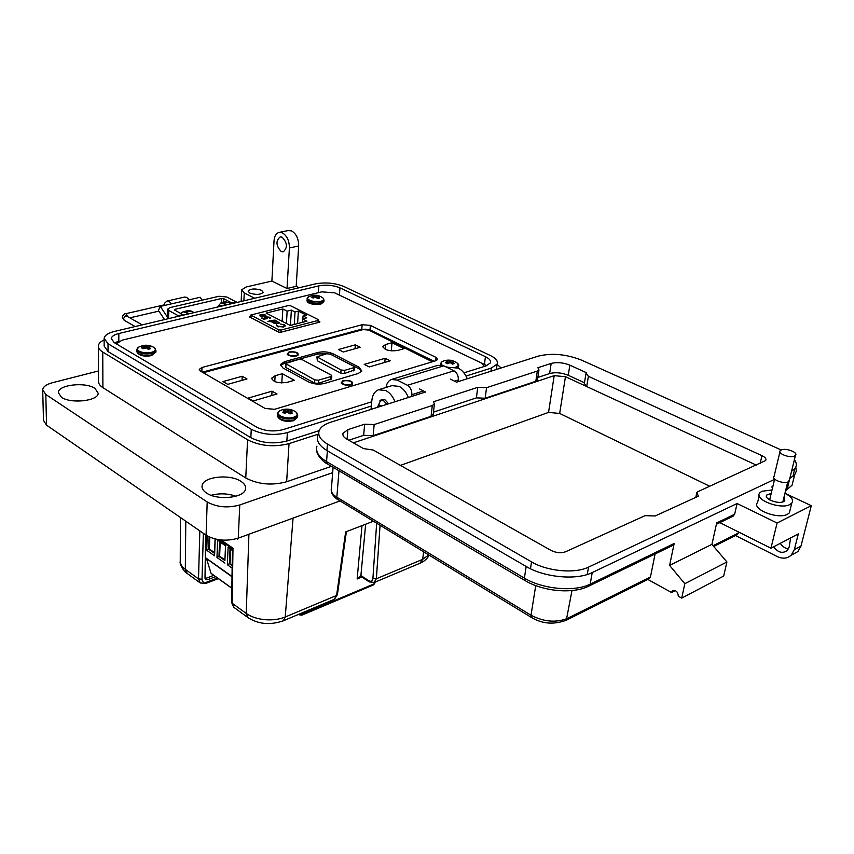 <?xml version="1.0" encoding="UTF-8"?>
<svg xmlns="http://www.w3.org/2000/svg" width="854" height="854" viewBox="0 0 854 854"><rect width="100%" height="100%" fill="white"/><g stroke="black" fill="none" stroke-linecap="round" stroke-linejoin="round"><path stroke-width="1.28" d="M370.38 325.385L362.149 324.712L201.971 367.487L199.238 369.376L200.402 371.074L265.231 408.522L274.71 409.279L435.775 360.762L437.611 359.513L436.052 357.41L370.38 325.385L369.985 329.847L434.067 361.285L369.985 329.847L361.776 329.174L202.302 372.173L361.744 329.505M484.474 366.398L481.763 363.153L334.64 292.837L321.766 291.854L121.994 340.212L116.987 343.457L117.158 344.354M250.713 316.087L249.549 316.951L278.714 332.163L280.528 332.313L319.471 322.214L319.93 321.915L318.617 321.04M369.91 330.637L369.985 329.847L361.776 329.174L362.149 324.712M448.692 362.95L449.108 360.388L446.375 360.431L445.532 360.794L447.421 361.253L447.09 363.526M447.026 363.505L447.09 361.701L445.553 362.715L446.407 363.238L447.539 363.676L450.143 362.576L452.396 364.135L454.36 363.537L452.93 362.245L452.567 364.114M444.187 360.783L442.927 361.263C440.557 362.331 440.354 363.665 442.34 365.256M445.895 366.857L450.41 367.626M455.63 367.22L455.961 367.124C458.417 366.27 459.046 365.096 457.861 363.612L456.463 362.534M449.108 360.388L448.798 362.886M449.652 362.598L449.887 360.505L449.204 360.409M449.887 360.505L449.887 362.566M450.634 362.747L450.763 360.548L450.111 360.527M450.763 360.548L450.731 362.79M452.492 364.124L452.599 361.733L454.317 361.616L450.859 360.548M447.539 363.676L447.496 360.196M451.702 363.505L452.332 360.655M286.795 412.204L287.115 409.536L283.154 409.984L284.948 410.582L284.585 413.379L287.392 412.098L289.976 413.88L291.299 413.603L292.346 413.155L290.904 411.703L290.606 413.774M284.51 413.347L284.467 411.105L282.642 412.258L284.617 413.389M282.098 409.856L280.539 410.443C272.202 413.507 285.129 420.147 293.819 417.2C297.459 415.855 298.206 414.147 296.039 412.066L294.683 411.19M287.115 409.536L286.891 412.183M287.755 412.162L287.926 409.674L287.211 409.557M287.926 409.674L288.001 412.258M288.887 412.824L288.93 409.717L288.172 409.696M288.93 409.717L288.994 412.93M290.157 413.859L290.648 411.116L292.826 410.881L289.036 409.717M290.616 411.148L290.179 413.859M290.531 413.795L290.627 411.212M285.663 412.738L285.524 409.269M290.04 413.88L290.851 409.76M314.934 297.213L315.158 295.345L311.859 295.708L313.397 296.028L313.087 298.078M313.023 298.067L313.012 296.413L311.507 297.299L312.212 297.736L315.692 297.149L317.667 298.537L319.62 298.057L318.393 296.914L318.158 298.473M308.561 296.797L307.077 298.676L309.073 301.099L321.115 302.231L324.018 300.394L323.143 298.142C319.759 295.527 316.001 294.651 311.849 295.527L308.785 296.68C303.629 298.975 314.368 303.063 320.89 301.259C323.527 300.512 324.274 299.476 323.143 298.142L322.193 297.438M315.158 295.345L315.019 297.203M315.724 297.16L315.852 295.441L315.243 295.356M315.852 295.441L315.927 297.235M316.642 297.619L316.685 295.484L316.055 295.452M316.685 295.484L316.727 297.683M318.136 296.509L317.816 298.516L318.158 296.477L319.94 296.466L316.77 295.495M318.104 298.473L318.147 296.551M313.888 297.694L313.813 295.228M317.699 298.526L318.264 295.644M145.874 347.631L146.034 345.475L142.34 345.881L143.771 346.329L143.44 348.571M143.355 348.624L143.248 346.777L141.444 347.802L143.098 348.774L146.685 347.898L146.76 345.592L146.13 345.486L145.959 347.642M138.711 347.14L136.779 349.734L138.465 352.115C142.287 353.962 146.749 354.378 151.884 353.364L155.93 350.61L154.393 347.759C150.71 345.39 146.749 344.685 142.511 345.635L138.892 347.044C132.914 349.926 143.835 354.474 151.606 352.286C155.481 351.111 156.41 349.606 154.393 347.759L153.496 347.194M146.76 345.592L146.92 348.08M147.817 348.944L147.721 345.635L146.995 345.614M147.721 345.635L147.923 349.062M149.034 346.873L148.777 349.137L149.076 346.831L151.339 346.724L147.827 345.646M149.012 349.094L149.034 346.916M149.194 347.279L149.066 349.083M146.685 347.898L148.084 349.243L149.397 349.008L150.464 348.645L149.237 347.332M144.881 347.824L144.721 345.294M149.525 346.649L149.674 345.753M318.136 320.463L318.307 319.631L290.573 305.764L288.396 305.561L250.766 315.03L278.724 329.825L280.998 330.039L318.136 320.463L317.987 322.598M259.648 315.115L260.897 314.486L264.334 316.268L265.188 315.724L264.687 315.105L262.125 314.336L265.21 314.934L265.925 315.745L264.697 316.535L260.256 316.151L259.563 315.297L260.716 314.902M270.43 320.89L271.593 321.499L271.006 321.648L267.91 321.531L269.843 321.04L269.159 320.688L275.105 320.09L271.092 321.627M284.158 324.616L285.279 325.94L283.592 327.018L277.262 326.377L276.29 324.808L277.966 326.228L283.154 326.751L284.425 325.929L283.485 324.787L280.464 324.072L282.599 324.435M282.834 308.977L287.147 311.155L291.363 310.109L295.025 311.956L298.377 311.123L306.394 315.137L303.042 315.991L306.767 317.859L302.551 318.937L306.97 321.168L290.253 325.459L266.149 313.087L282.834 308.977L282.13 321.296M278.404 323.634L273.878 323.196L273.269 322.129L271.903 322.107L276.685 320.901L276.333 321.36L279.568 322.876L278.404 323.634M266.128 317.112L265.445 317.539L267.473 318.649L263.64 319.193L261.473 318.062L265.957 318.553L264.601 317.517L265.679 316.866L269.832 317.24L270.398 317.944L269.608 318.542L269.127 317.4L266.128 317.112M260.897 314.486L264.281 316.62M260.78 314.88L263.705 316.386L260.822 315.991L260.256 315.297L260.876 314.859M265.21 314.934L265.882 315.873M264.526 315.03L265.199 315.307M264.548 316.567L265.135 315.852M269.747 320.538L270.408 321.275M285.257 326.014L284.126 325M283.304 327.082L284.414 326.089M277.966 326.228L278.81 326.954M276.29 324.808L277.945 326.602M286.421 323.495L287.147 311.155M291.363 310.109L290.435 325.417M302.327 322.364L302.551 318.937M302.86 318.862L303.042 315.991M297.598 323.581L298.377 311.123M295.025 311.956L294.256 324.435M274.657 321.777L273.184 322.609M279.536 322.972L278.18 322.065M274.903 321.723L276.322 321.616M266.597 318.777L265.968 318.136M265.498 317.784L265.946 318.51M269.832 317.24L270.355 318.072M268.775 317.24L269.811 317.613M264.633 317.773L265.658 317.24M262.146 317.901L263.843 319.161M260.299 315.553L260.897 316.407M274.54 323.463L273.91 322.588M278.746 322.919L278.126 323.698M274.444 323.42L273.888 322.321L274.785 321.744L278.244 322.086L278.799 322.801L277.934 323.388L274.465 323.047M261.548 290.296C255.229 288.321 250.745 288.577 248.087 291.075L249.71 293.061C256.029 295.046 260.523 294.801 263.192 292.314L261.548 290.296M299.092 287.745L296.189 286.336L287.029 288.492L289.399 247.959C289.335 240.711 286.976 235.661 282.322 232.822L279.354 232.352C276.226 233.11 274.444 235.939 274.027 240.849L271.892 281.073L246.251 286.955L241.671 289.784L244.244 292.933L254.705 298.249M288.257 230.548L291.62 230.922C296.274 233.75 298.622 238.768 298.676 245.984L289.399 247.959M281.276 251.578C275.949 245.888 275.586 240.988 280.197 236.878L282.076 237.166C287.414 242.814 287.798 247.713 283.218 251.877L281.276 251.578M467.287 378.749C465.163 373.678 462.153 370.145 458.256 368.127L450.837 367.487L448.596 368.181M379.784 400.942L381.621 399.458L384.994 399.821L388.623 403.793M395.039 401.743C392.829 396.448 389.776 392.723 385.88 390.566L378.525 389.776C374.692 391.345 372.461 394.986 371.821 400.686L371.031 409.386M408.415 397.484C406.226 392.232 403.173 388.538 399.277 386.414L391.911 385.645L379.176 389.573M211.098 495.288C219.489 493.1 227.762 493.409 235.928 496.227M206.401 492.971C203.081 490.708 201.651 488.253 202.11 485.627C203.145 476.585 230.068 473.746 240.999 481.378C244.564 483.706 246.059 486.268 245.493 489.064C244.351 497.946 217.14 500.754 206.401 492.971M72.686 400.782L84.14 400.772M61.381 397.227L58.328 392.594C58.051 384.748 85.517 381.695 94.965 388.389L98.189 393.246C98.434 400.985 70.679 404.081 61.381 397.227M319.193 430.64L286.859 441.016C273.835 444.272 261.826 443.162 250.841 437.686L108.042 351.581L104.156 346.094L104.124 339.091M501.084 367.989L497.092 364.306M287.029 288.492L271.892 281.073M231.669 303.704L225.712 301.75M217.322 307.098L220.94 302.871L226.737 304.867M194.071 312.596L191.211 311.048L188.168 310.568M180.781 313.439L183.194 311.731L188.937 313.813M104.135 339.892C100.569 341.589 98.637 343.564 98.338 345.827C98.157 348.048 99.63 350.129 102.758 352.061L247.575 439.778C260.214 446.098 274.027 447.379 289.026 443.621L318.296 434.163M371.33 406.034L287.382 432.604C274.315 435.818 262.274 434.697 251.257 429.263L108.02 343.735L104.124 338.301C104.679 335.312 108.127 333.017 114.457 331.437L315.339 283.902C325.427 282.066 334.992 282.962 344.034 286.581L490.388 355.531C495.939 358.264 498.181 361.114 497.113 364.082L491.36 368.053L466.028 376.07M98.349 346.713L98.541 381.183C98.359 383.499 99.811 385.645 102.907 387.652L245.76 477.984C258.218 484.474 271.839 485.734 286.645 481.752L331.469 466.337M296.189 286.336L298.676 245.984M371.714 401.796L283.154 429.615C273.59 431.953 264.761 431.131 256.68 427.16L114.158 342.571L111.266 338.536C111.682 336.359 114.19 334.683 118.823 333.519L318.798 285.876C326.239 284.521 333.295 285.183 339.956 287.862L485.435 356.684C489.481 358.691 491.125 360.772 490.345 362.939L486.075 365.886L463.903 372.856M98.488 370.978L52.585 382.677C46.404 384.353 43.106 386.723 42.7 389.787L45.796 394.463L207.202 501.971C216.895 507.265 227.751 508.258 239.771 504.97L332.665 472.668M42.711 390.342L43.479 420.339L46.543 425.153L206.081 535.191C215.646 540.593 226.374 541.575 238.255 538.148L340.073 500.914M336.882 293.915L486.887 365.608M114.521 342.785L119.272 341.141M163.52 305.679L164.758 303.053L166.989 301.056L169.092 301.451L171.547 303.843L160.296 306.415L158.417 310.418L164.544 319.588M202.163 300.17L200.188 297.277L189.278 299.775L186.812 297.406L184.571 297.064M179.041 316.151L168.74 310.45L167.694 309.084L170.031 307.589L219.04 296.263L226.694 296.978L237.092 302.412M183.631 315.062L174.686 310.119L175.049 309.308L221.538 298.494L223.727 298.697L232.747 303.448M167.544 317.229L160.296 306.415M217.439 307.066L219.553 305.476L222.061 305.967M222.616 305.839L219.777 305.444M377.842 406.376L380.596 400.505L383.692 400.825L386.937 404.326M377.66 407.283L379.133 404.967L381.589 406.024M784.943 493.356C791.53 496.697 793.804 499.953 791.775 503.113L789.886 504.511C780.31 509.955 753.388 499.302 759.868 492.779L761.949 491.242L772.027 490.004M790.089 509.891L789.352 512.859L787.473 514.268C777.919 519.776 751.114 509.069 757.594 502.472L759.206 495.63M771.215 493.388L766.849 494.968C763.198 498.651 778.325 504.618 783.705 501.576L784.794 500.775L783.983 497.263M788.488 548.844C785.136 548.439 782.413 546.592 780.31 543.325M792.779 554.331L797.892 551.588L800.988 546.058L811.3 505.685L784.954 493.292M772.624 487.485L771.664 487.036L772.87 486.46M773.639 546.816C777.941 552.538 782.456 553.787 787.196 550.563L789.181 547.04L790.633 537.924M793.676 478.774L792.096 485.179L794.647 474.824L789.811 478.389M318.734 433.416L317.709 435.519C316.151 440.867 319.375 445.969 327.381 450.837L526.181 566.49C544.414 577.528 576.663 580.485 592.249 572.554L737.087 503.518L777.097 523.011L811.3 505.685M794.647 474.824L796.312 471.184L795.811 467.138M458.235 381.631L456.463 382.112M419.602 393.843L411.777 396.416M777.097 523.011L770.938 548.225L798.319 533.889L794.348 549.602L791.242 555.153C787.345 558.601 782.67 559.071 777.225 556.552L735.55 535.554M675.204 590.562L671.5 592.484L647.812 579.428M738.496 531.957L737.322 534.668L736.297 535.18M458.128 381.578L458.331 379.934C458.491 375.781 457.05 372.75 453.986 370.817L443.824 365.832L437.974 365.298L391.911 379.325M732.561 516.435L734.643 514.236L737.087 503.518M719.837 522.605L770.938 548.225M592.249 572.554L590.167 584.136L674.169 543.496L669.611 565.423L711.937 544.34L716.698 522.926L734.643 514.236M386.04 387.46C386.723 383.275 388.517 380.617 391.431 379.464L397.259 380.083L407.422 385.293C410.486 387.3 411.97 390.427 411.852 394.687L411.671 396.363M648.56 579.055L650.46 576.941L567.141 618.542C555.762 622.897 543.72 621.797 531.017 615.243L336.839 497.209C332.313 494.338 330.519 491.285 331.448 488.061L333.092 467.287M655.093 553.99L650.46 576.941M671.5 592.484L672.322 590.957C675.856 589.836 677.852 591.587 678.3 596.22L681.716 598.11L684.812 583.709L669.611 565.423M674.169 543.496L672.098 545.738M681.716 598.11L723.69 576.034L726.914 561.964L711.937 544.34M684.812 583.709L726.914 561.964M353.385 442.852L554.193 375.653L565.465 376.71L756.313 465.11L586.709 386.542L584.339 383.521L585.887 374.073M400.398 465.387L548.546 412.418L559.669 413.443L709.738 486.268M794.54 456.015C790.035 458.406 777.183 453.57 780.236 450.666L781.186 450.005C785.701 447.635 798.511 452.439 795.448 455.374L794.54 456.015M785.904 489.449L787.271 488.776L789.459 479.852L788.221 481.837C783.726 484.314 771.034 479.393 774.076 476.393L779.926 451.947M781.229 449.983L581.499 360.11C566.298 354.164 551.951 352.83 538.436 356.097L456.559 382.165L450.464 379.133M419.453 388.912L425.548 392.029L330.765 422.207C324.36 424.299 320.463 427.203 319.086 430.918C317.752 435.508 320.528 439.874 327.424 444.027L531.54 561.879C547.318 571.358 575.062 573.899 588.555 567.109L774.567 479.35M791.541 471.312L794.828 468.718C796.931 466.028 796.793 462.996 794.412 459.601M698.092 491.562L765.632 460.552C766.582 458.961 765.355 457.328 761.971 455.662L588.395 376.315L586.015 373.337L586.549 372.771L569.853 365.16C563.256 362.555 557.032 361.979 551.172 363.42L537.903 367.743L538.97 369.931L537.326 371.063L486.545 387.705L477.738 387.353L433.48 401.775L434.398 403.995L432.284 405.501L374.169 424.555L364.647 424.203L347.888 429.658L343.02 433.298C342.401 435.316 343.618 437.237 346.692 439.052L363.516 448.596L373.262 450.058L550.99 550.403C556.157 552.89 561.035 553.339 565.626 551.748L645.058 515.656L655.189 515.965L698.38 496.185L696.843 492.491L698.092 491.562M584.456 382.763L568.252 375.28C561.676 372.654 555.474 372.077 549.634 373.55L537.86 377.457M537.561 379.432L535.81 381.3L485.168 398.231L476.393 397.879L433.48 412.13M433.266 413.976L431.078 416.314L373.145 435.668L363.655 435.326L348.816 440.258M477.738 387.353L476.393 397.879M364.647 424.203L363.655 435.326M232.448 548.78L232.993 548.193L232.149 603.244L246.23 613.439C251.087 616.844 257.3 618.915 264.879 619.673C272.511 620.303 279.301 619.406 285.236 617.004L336.583 595.462L345.656 531.914L373.422 521.228M180.407 517.481L180.247 560.256C179.895 563.533 181.592 566.554 185.318 569.34L198.512 578.895L199.836 530.878M237.423 538.436L237.636 539.28L237.156 538.522M238.746 537.967L237.636 539.28M301.868 615.158L299.605 614.891L299.135 614.143L302.594 614.058L374.063 583.901L374.596 582.353M374.725 583.453L373.476 584.905L375.194 582.097M360.484 576.802L357.143 578.98L360.815 575.521L361.327 576.728L360.505 576.792M365.651 524.217L360.9 575.575L368.821 580.709C371.116 581.894 372.472 581.168 372.91 578.532L376.358 578.777L422.666 559.349L428.783 554.94M205.045 578.585L207.543 579.727L215.571 576.663M213.746 575.361L205.718 578.414M207.543 579.727L205.707 579.642L205.003 578.062L205.579 534.85M205.803 583.442L200.284 582.972L198.512 578.895L202.024 579.215C202.238 581.98 203.722 582.983 206.487 582.225L217.46 578.019M333.797 599.54L337.383 594.79L346.414 531.615M219.382 539.803L232.427 548.759L231.626 602.273L233.953 607.418L247.809 617.485M380.062 525.274L376.358 578.777L373.892 582.663M337.426 594.533L334.48 599.252L283.379 620.773L285.236 617.004L293.061 518.1M360.815 575.521L361.413 576.781L369.259 581.873M220.193 542.087L219.638 556.178L218.976 556.424L224.901 560.566L225.509 545.749L219.542 541.649L218.976 556.424L216.969 557.491L217.642 539.845L225.659 545.354L224.901 560.566M214.578 552.645L209.369 549.015L209.785 537.219M209.134 536.931L208.707 549.261L214.546 553.339L215.08 538.991M209.369 549.015L206.721 550.318L207.212 535.917M211.525 573.642L231.84 588.139M206.551 558.815L211.045 573.301M232.01 576.781L205.28 557.673M206.027 535.148L205.28 557.214M224.922 559.872L219.638 556.178M214.546 553.339L214.578 555.815L206.721 550.318M215.197 539.023L214.578 555.815M224.933 563.064L216.969 557.491M219.542 541.649L217.642 539.845M232.181 564.932L229.384 563.693L232.171 565.647M230.665 549.293L230.057 563.448M232.405 550.488L230.025 548.855L229.384 563.693L227.356 564.761L228.103 547.04L230.025 548.855M232.139 568.102L227.356 564.761M228.103 547.04L232.405 549.997M289.559 352.222C294.246 351.634 297 352.382 297.822 354.442L296.039 355.659C291.353 356.246 288.599 355.51 287.766 353.449L289.559 352.222M351.101 384.908C346.863 385.698 343.575 385.101 341.237 383.126L342.988 380.606C350.439 380.073 353.503 381.354 352.158 384.471L351.101 384.908M341.707 383.606L341.397 382.475L342.262 381.557M296.584 355.947C292.506 356.662 289.378 356.118 287.19 354.335L289.026 351.933C296.018 351.421 298.975 352.574 297.907 355.403L296.584 355.947M287.617 354.762L288.108 352.937M392.029 342.71L404.091 348.645L397.718 350.482C389.339 351.464 384.407 350.087 382.944 346.35L385.656 344.514L392.029 342.71L391.239 350.887M355.349 344.824L360.196 347.279L343.297 352.008L338.451 349.521L355.349 344.824L355.029 348.72M385.154 358.296L390.171 360.815L369.248 366.953L364.231 364.37L385.154 358.296L384.77 362.406M275.116 375.749L282.343 373.7L294.331 380.276L287.093 382.357C278.351 383.531 273.227 382.133 271.711 378.162L275.116 375.749L274.785 381.61M242.205 376.262L246.998 378.962L227.762 384.353L222.979 381.599L242.205 376.262L242.013 380.361M272.031 391.175L277.016 393.982L253.147 400.974L248.183 398.103L272.031 391.175L271.785 395.509M282.93 367.957L280.443 364.498L284.425 361.722L317.955 352.456C323.356 351.314 328.459 351.784 333.273 353.887L359.032 367.22L361.808 370.999L358.264 373.486L324.627 383.403C318.958 384.695 313.61 384.204 308.604 381.919L282.93 367.957M281.799 382.955L282.343 373.7M351.933 382.368L352.147 384.481M280.507 365.64L284.329 363.292L317.848 354.004L327.263 353.663M331.245 354.613L358.904 368.779L361.658 371.351M297.576 353.567L297.832 355.445M331.565 378.92L318.222 383.393L314.528 383.051L285.802 367.466L285.407 363.687M354.164 370.102L344.429 373.476L340.81 373.134L317.325 360.751L316.93 357.015M330.925 376.561L318.446 380.211L314.752 379.859L285.417 363.516L298.772 359.427L302.369 359.769L331.171 375.077L331.79 375.952L330.925 376.561L330.69 379.731M341.056 369.995L316.951 356.844L326.698 353.769L330.252 354.1L353.78 366.302L354.41 367.167L353.588 367.743L344.685 370.337L341.056 369.995L340.81 373.134M343.564 380.905C348.507 380.276 351.389 381.097 352.2 383.403L350.514 384.599C345.571 385.25 342.678 384.417 341.856 382.122L343.564 380.905M201.971 367.487L201.832 371.906M436.052 357.41L435.668 360.794M319.663 321.574L319.62 322.171M249.827 316.3L249.784 317.069M442.233 361.584L440.504 363.558L440.632 364.946M458.374 368.191L458.63 367.081M457.317 367.722L458.801 365.608M447.443 361.306L447.411 363.644L447.421 361.349M452.599 361.829L452.14 363.889M279.664 410.87L277.422 413.582L279.685 417.008C284.126 419.143 288.93 419.592 294.096 418.343L297.662 415.695L297.715 414.852M277.379 414.371L279.589 418.588C284.03 420.723 288.833 421.171 294 419.922L297.566 417.264L297.619 416.432M285.022 413.122L284.916 410.689M284.948 410.657L285.055 413.101M307.045 299.113L308.988 302.476L321.019 303.597L323.954 301.302M306.96 300.501C307.291 303.437 311.827 304.718 320.56 304.344L323.912 301.761L324.04 299.914M313.439 297.961L313.375 296.103M136.779 350.119L138.455 353.609C142.266 355.456 146.739 355.872 151.863 354.858L155.919 351.688M136.768 351.624C138.668 355.542 143.557 356.876 151.457 355.648L155.908 352.104L155.94 350.183M143.899 348.315L143.728 346.425M251.001 317.699L251.108 315.457M278.724 329.825L278.596 332.099M280.87 332.217L280.998 330.039M228.787 302.199L223.865 303.362M191.211 311.048L186.076 312.254M108.042 351.581L108.02 343.735M250.841 437.686L251.257 429.263M286.859 441.016L287.382 432.604M490.943 371.212L491.36 368.053M289.026 443.621L286.645 481.752M247.575 439.778L245.76 477.984M102.758 352.061L102.907 387.652M244.244 292.933L243.892 300.8M485.435 356.684L484.464 364.22M339.956 287.862L339.412 294.908M318.798 285.876L318.328 292.687M118.823 333.519L118.813 341.258M239.771 504.97L238.255 538.148M207.202 501.971L206.081 535.191M45.796 394.463L46.543 425.153M232.042 303.01L236.387 301.985M178.337 315.702L182.937 314.614M223.727 298.697L223.599 302.241M221.378 302.764L221.538 298.494M175.049 309.308L175.027 310.312M168.74 310.45L168.59 318.627M189.278 299.775L171.547 303.843M127.972 316.781L125.986 313.642C124.225 313.642 122.987 314.806 122.261 317.144M126.776 316.097L125.485 315.884L123.403 318.659L124.342 320.378L135.124 326.548M794.348 549.602L800.988 546.058M785.563 490.815L792.096 485.179L785.584 490.74M526.181 566.49L524.388 578.105C542.514 589.228 574.635 592.164 590.167 584.136L588.192 586.42M327.381 450.837L326.559 461.587L524.388 578.105L525.242 580.688C542.973 591.342 573.119 594.448 589.249 585.897L673.208 545.204M316.941 446.13C315.382 451.542 318.585 456.687 326.559 461.587L327.68 464.096L524.996 580.549M458.331 379.934L454.509 381.14M423.499 390.983L411.852 394.687M531.572 617.538L337.853 499.569L336.839 497.209L338.985 470.767M565.337 620.687L566.309 620.196C554 624.797 542.482 623.954 531.775 617.655L531.017 615.243L535.725 585.62M649.584 578.542L566.309 620.196L571.988 590.552M738.23 533.12L713.079 545.685M397.259 380.083L443.824 365.832M407.422 385.293L453.986 370.817M565.465 376.71L559.669 413.443M554.193 375.653L548.546 412.418M327.424 444.027L326.922 450.57M531.54 561.879L530.462 568.764M588.555 567.109L587.242 574.496M761.971 455.662L760.177 463.359M588.395 376.315L586.709 386.542M569.853 365.16L568.252 375.28M551.172 363.42L549.634 373.55M537.326 371.063L535.81 381.3M486.545 387.705L485.168 398.231M432.284 405.501L431.078 416.314M374.169 424.555L373.145 435.668M347.888 429.658L347.087 439.276M185.798 521.196L185.318 569.34L187.165 573.45L200.135 582.866M373.294 584.99L302.049 615.083L302.401 612.766M361.808 577.048L357.143 578.98L362.011 525.616M372.91 578.532L376.657 523.192M419.89 563.277L422.666 559.349L423.648 551.812M203.359 533.312L202.024 579.215M282.738 621.039L283.379 620.773C270.227 625.331 258.42 624.274 247.959 617.591L246.23 613.439L248.92 534.241M221.037 539.995L232.993 548.193M368.821 580.709L369.334 581.926L370.422 581.916M218.336 578.638L205.931 583.389L206.487 582.225M205.28 557.555L232.01 576.418M432.861 361.552L431.59 361.423L432.231 361.84M431.59 361.423L368.885 330.135M367.615 329.986L363.099 329.569L205.643 372.088L204.245 373.294M432.967 361.616L368.629 330.007C367.295 329.633 367.167 328.833 362.011 329.43L363.099 329.569M385.656 344.514L385.207 349.297M205.643 372.088L202.964 372.557M284.425 361.722L284.329 363.292M317.848 354.004L317.955 352.456M359.032 367.22L358.904 368.779M333.273 353.887L333.156 355.424M318.446 380.211L318.222 383.393M285.802 367.466L285.994 364.316M314.528 383.051L314.752 379.859M317.549 357.645L317.325 360.751M344.429 373.476L344.685 370.337M353.332 370.871L353.588 367.743M458.417 368.213L457.861 363.612C453.922 360.377 449.503 359.395 444.582 360.666M440.418 364.327L440.344 364.936M277.294 415.951C279.589 420.627 285.012 422.207 293.562 420.702L297.566 417.264L297.662 415.695L296.039 412.066C291.865 409.215 287.35 408.436 282.482 409.728M285.065 413.09L284.958 410.625M250.766 315.105L250.649 317.517M318.681 320.111L318.51 322.46M279.354 232.352L288.652 230.463M202.11 485.627L202.056 487.271M58.328 392.594L58.339 393.192M497.113 364.082L496.398 369.483M183.194 311.731L188.318 310.525M220.94 302.871L225.862 301.708M241.65 290.307L241.17 301.451M111.266 338.536L111.266 339.134M166.989 301.056L184.71 297.032M167.683 309.287L167.512 318.884M219.553 305.476L220.097 305.348M142.212 324.872L126.734 316.076M129.851 317.848L158.887 311.123M122.261 317.346L124.15 320.261M125.986 313.642L163.851 304.974M791.242 555.153L797.892 551.588M791.775 503.113L789.352 512.859M337.618 499.43C337.106 499.505 331.16 494.829 331.245 490.516M672.322 590.957L673.454 590.37M713.741 546.464L737.322 534.668M716.399 524.271L733.671 515.901M327.402 463.935C323.837 462.462 316.802 455.566 316.642 450.218M766.849 494.968L766.465 496.58M774.631 479.094L769.657 499.868M787.708 482.051L782.851 501.917M795.448 455.374L789.128 481.186M794.828 468.718L792.918 476.5M696.544 493.9L695.807 497.37M538.97 369.931L537.454 380.158M434.398 403.995L433.181 414.777M343.02 433.298L342.892 434.867M298.751 614.293L299.551 614.859M187.005 573.333C183.183 571.465 179.265 562.605 180.237 561.921M429.082 555.121C427.544 558.463 424.716 561.078 420.574 562.989L374.49 582.396L369.334 581.926M233.782 607.29L231.615 602.497M211.237 573.568L231.829 588.278M297.747 355.499L297.822 354.442M287.691 354.816L287.755 353.759M271.711 378.162L271.668 378.781M382.944 346.35L382.891 346.98M280.443 364.498L280.4 365.202M204.586 371.906L362.011 329.43M331.555 379.112L331.79 375.952M354.154 370.294L354.41 367.167M352.115 384.492L352.2 383.403M341.739 383.627L341.824 382.528"/></g></svg>
